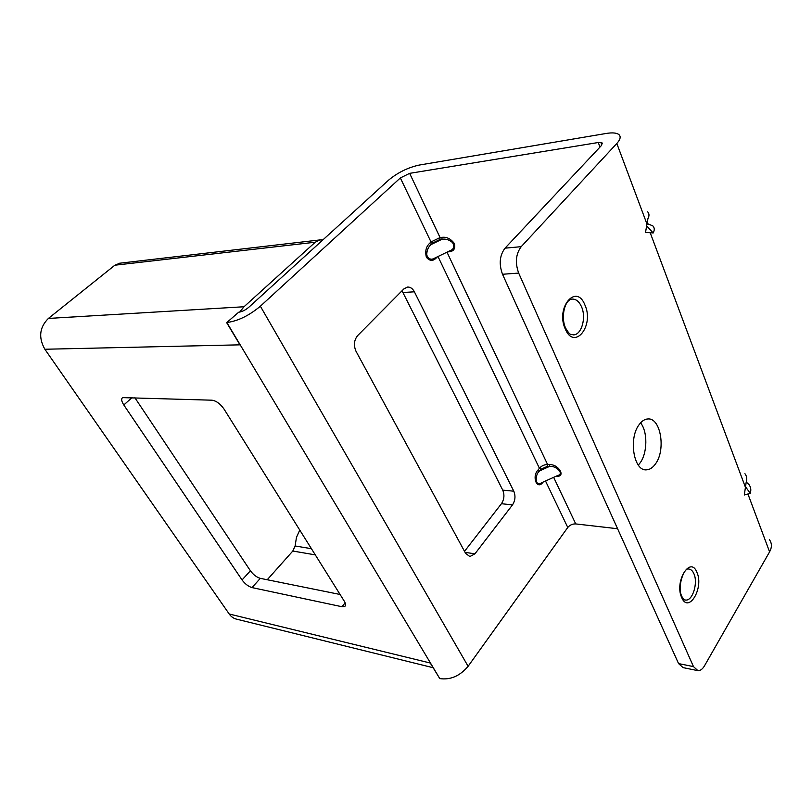 <?xml version="1.0" encoding="UTF-8"?>
<svg xmlns="http://www.w3.org/2000/svg" width="812" height="812" viewBox="0 0 812 812"><rect width="100%" height="100%" fill="white"/><g stroke="black" fill="none" stroke-linecap="round" stroke-linejoin="round"><path stroke-width="1.22" d="M617.597 528.734L575.738 523.923C572.521 523.821 569.872 524.999 567.771 527.465L468.108 666.297C459.907 676.01 450.457 680.111 439.779 678.599L226.842 322.516C237.875 321.095 249.04 315.665 260.358 306.215L400.346 177.94L409.644 173.352L598.251 142.516L602.027 142.871L601.357 145.602L505.034 248.167L521.202 246.665C515.813 253.943 514.97 262.753 518.675 273.086L693.478 666.611L697.914 670.651C700.309 670.803 702.522 669.169 704.542 665.749L769.583 551.866C772.019 547.379 771.989 543.34 769.492 539.767M226.842 322.516L238.657 312.234C241.976 311.788 245.336 310.154 248.726 307.332L388.593 180.142C397.697 172.591 407.847 167.576 419.053 165.1L606.229 133.452C612.4 132.447 616.623 132.823 618.906 134.579C621.068 136.548 620.378 139.512 616.816 143.48L521.202 246.665M447.524 251.913L448.914 251.781C453.675 251.415 455.522 248.716 454.476 243.681C450.914 238.88 446.783 236.769 442.083 237.337L441.89 239.317L439.871 239.53L432.613 243.042L431.121 244.534C428.178 246.99 426.716 250.512 426.757 255.1C428.594 259.221 431.253 260.216 434.724 258.094L450.081 250.685C453.796 249.345 454.639 246.655 452.599 242.615C449.107 239.682 445.534 238.586 441.89 239.317L431.121 244.534L429.507 243.427C425.975 246.838 424.94 251.446 426.391 257.242C429.66 261.19 432.999 261.383 436.409 257.82L436.267 257.343M556.047 476.248C566.502 477.476 558.666 463.977 549.572 464.677L549.399 466.464L547.44 466.321L540.873 469.285L539.665 470.869C534.601 474.563 534.996 487.261 541.36 482.876L557.631 475.538C564.99 473.731 555.398 465.144 549.399 466.464L539.665 470.869L538.194 469.833C531.484 476.279 536.945 490.803 543.045 482.115M697.193 670.509L683.044 667.606L678.568 663.587L502.516 274.263C498.801 264.062 499.634 255.364 505.034 248.167M640.566 422.869C647.763 431.619 647.54 452.832 640.171 462.81L638.303 465.093M474.939 553.825L469.874 556.565L465.641 553.419L356.052 351.363C353.453 345.415 353.991 340.147 357.666 335.579L403.868 288.92L407.411 287.072C410.273 286.89 412.597 288.463 414.384 291.802L513.793 491.189C515.701 495.98 515.265 500.547 512.494 504.891L474.939 553.825L465.073 552.363M439.779 678.599L430.248 663.018L229.217 614.004L44.863 349.251C38.306 337.579 39.483 327.307 48.405 318.436L114.868 265.209L119.953 263.19M647.215 223.544L652.848 225.909C654.584 227.685 654.705 230.04 653.203 232.963L645.51 232.415L647.905 218.743C649.427 215.84 649.336 213.536 647.611 211.8M746.269 482.095L748.989 484.591C750.867 487.119 751.293 490.042 750.247 493.351L744.299 494.995L746.167 482.409C747.223 479.1 746.817 476.208 744.939 473.7M639.176 424.595C641.805 421.022 644.698 419.144 647.844 418.962C660.694 417.49 666.063 449.848 655.528 463.835C652.797 467.722 649.742 469.722 646.352 469.843C633.705 471.234 628.326 438.297 639.176 424.595M750.247 493.351L745.67 486.946M653.203 232.963L646.758 225.969M464.515 551.338L501.44 503.714C504.222 499.421 504.658 494.894 502.74 490.133L402.021 290.777M134.833 397.677L250.4 570.775C253.334 574.744 256.643 577.271 260.307 578.347L252.024 587.594C248.36 586.477 245.041 583.94 242.067 579.961L123.81 404.975C121.475 401.311 121.069 398.854 122.582 397.626L211.973 400.194C216.317 400.854 220.336 403.818 224.031 409.075L344.258 601.154C345.821 603.773 345.963 605.559 344.704 606.493L341.933 606.726L252.024 587.594M340.076 594.475L260.307 578.347M226.599 322.526L239.946 344.836L44.863 349.251M433.05 667.697L237.134 619.292C233.937 618.683 231.298 616.927 229.217 614.004M239.662 312.102L244.016 306.753L315.249 242.22L114.868 265.209M322.78 239.987L319.827 239.936L315.249 242.22M299.77 530.084L296.461 537.382L295.111 545.989L311.412 548.689M267.239 579.748L292.807 551.033L295.111 545.989M565.426 327.683C560.635 316.842 564.787 299.689 571.963 299.11C575.941 298.877 579.129 301.435 581.534 306.784C586.416 317.502 581.707 334.585 573.688 334.869L573.028 334.899M681.664 596.028C676.934 586.508 684.293 567.02 688.708 569.039C690.88 569.222 692.616 570.785 693.915 573.759C698.208 582.914 692.585 601.083 685.663 600.048L685.166 599.987M598.251 142.516L599.987 147.053M409.644 173.352L440.063 237.551L430.999 241.946L432.613 243.042M442.083 237.337L440.063 237.551L439.871 239.53M446.996 252.177L547.603 464.535L547.44 466.321M549.572 464.677L547.603 464.535C544.344 464.555 541.614 465.794 539.412 468.25L538.194 469.833M553.662 477.324L575.738 523.923M400.346 177.94L430.999 241.946L429.507 243.427M437.983 256.521L539.412 468.25L540.873 469.285M545.512 480.998L567.771 527.465M436.409 257.82L437.424 256.785M468.108 666.297L260.358 306.215M693.478 666.611L678.568 663.587M502.516 274.263L518.675 273.086M650.26 232.882L745.558 487.636M616.816 143.48L647.073 224.345M748.014 494.203L769.583 551.866M565.233 328.901C555.296 307.413 576.51 282.728 584.985 305.16C594.496 325.906 574.277 350.987 565.233 328.901M696.95 572.44C704.166 587.979 688.454 614.258 681.654 597.459C674.173 581.443 690.535 555.266 696.95 572.44M292.807 551.033L315.289 554.87M244.016 306.753L48.405 318.436M132.031 397.586L123.81 404.975M250.4 570.775L242.067 579.961M345.141 602.849L341.933 606.726M403.107 292.513L414.384 291.802M502.74 490.133L513.793 491.189M501.44 503.714L512.494 504.891M602.027 142.871L602.382 143.825M319.827 239.936L119.202 263.281M345.404 605.65L344.704 606.493M469.265 556.474L469.874 556.565M573.688 334.869C569.851 333.945 570.298 335.732 565.588 328.078M685.663 600.048C684.77 600.444 683.511 599.276 681.877 596.536M646.352 469.843L645.093 469.752"/></g></svg>
